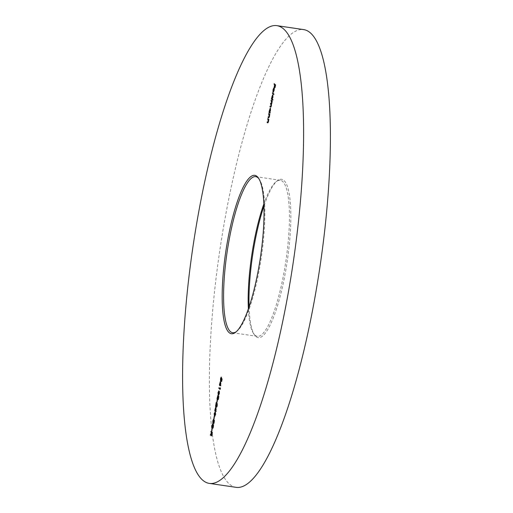 <?xml version="1.0" encoding="UTF-8"?>
<svg xmlns="http://www.w3.org/2000/svg" width="513" height="513" viewBox="0 0 513 513"><rect width="100%" height="100%" fill="white"/><g stroke="black" fill="none" stroke-linecap="round" stroke-linejoin="round"><path stroke-width="0.38" stroke-dasharray="2.56 1.92" d="M249.074 306.877A80.047 17.551 -81.6 0 0 254.615 335.066A80.047 17.551 -81.6 0 0 285.305 272.922A80.047 17.551 -81.6 0 0 277.373 180.736A80.047 17.551 -81.6 0 0 263.926 206.123M263.849 203.988A78.893 17.301 98.4 0 1 276.148 181.692A78.893 17.301 98.4 0 1 280.29 180.268A78.893 17.301 98.4 0 1 283.971 272.55A78.893 17.301 98.4 0 1 257.269 336.355A78.893 17.301 98.4 0 1 253.723 333.796A78.893 17.301 98.4 0 1 248.375 308.897M236.243 331.744A78.893 17.301 -81.6 0 0 236.852 331.308A78.893 17.301 -81.6 0 0 259.405 268.927A78.893 17.301 -81.6 0 0 259.277 179.204A78.893 17.301 -81.6 0 0 258.828 178.614M236.147 487.35A231.35 50.729 98.4 0 1 225.361 216.723A231.35 50.729 98.4 0 1 303.651 29.6M274.538 84.074L274.141 83.709M274.59 83.773L275.77 84.882L275.321 84.812M275.77 84.882L275.244 87.781L274.795 87.717M275.244 87.781L274.814 87.627M275.122 87.672L275.244 85.254M275.186 84.959L274.756 87.332L274.314 87.261M274.756 87.332L274.327 87.172M274.635 87.216L275.051 84.94M274.019 87.999L274.352 87.845L274.551 88.614L273.91 92.058L273.525 92.257L274.237 88.358L273.628 89.647L273.185 89.583L273.865 88.287M273.628 89.647L273.519 91.423L273.07 91.359M273.519 91.423L272.935 91.782M273.384 91.853L273.512 89.615M274.352 87.845L273.904 87.774M274.551 88.614L274.102 88.55M274.397 90.468L273.955 90.403M273.275 92.218L273.91 92.058L273.467 91.994M273.73 88.268L274.083 88.339M274.333 88.512L273.73 91.821L274.288 90.397L274.096 88.48M274.288 90.397L273.961 90.346M272.884 93.167L272.493 92.802M272.942 92.866L274.147 93.994L273.698 93.93M274.147 93.994L274.051 94.533L273.602 94.469M274.051 94.533L273.66 94.168M272.749 95.04L273.083 94.873L273.108 97.579L272.608 99.169L273.121 99.65L272.672 99.586M273.121 99.65L273.025 100.182L272.576 100.118M273.025 100.182L272.634 99.817M271.858 98.81L271.467 98.451M272.063 98.656L271.896 96.675M272.217 96.726L272.602 95.335M273.083 94.873L272.634 94.809M273.108 97.579L272.659 97.508M272.608 99.169L272.159 99.099M271.896 98.855L272.339 98.919L272.999 97.483L272.98 95.405L272.32 96.842L272.403 98.951L271.954 98.887M272.807 95.38L272.48 95.315M272.999 97.483L272.672 97.438M272.32 96.842L271.877 96.777M271.537 100.574L271.146 100.208M271.595 100.272L272.454 101.08L272.005 101.016M272.454 101.08L272.358 101.612L271.909 101.548M272.358 101.612L271.928 101.433M272.204 101.471L272.217 102.19L271.775 102.125M272.217 102.19L272.102 103.132L271.653 103.062M272.102 103.132L271.64 104.319L271.191 104.254M271.64 104.319L271.557 106.114L271.108 106.044M271.557 106.114L270.781 107.108M270.454 106.531L270.062 106.165M270.511 106.229L271.12 106.755L270.678 106.691M270.531 106.601L270.979 106.666L271.467 105.922L271.14 105.87M271.467 105.922L271.287 104.101M270.999 103.555L270.608 103.184M271.05 103.254L271.659 103.767L271.21 103.703M271.044 103.594L271.486 103.664L272.012 102.94L271.685 102.889M272.012 102.94L271.858 101.144M270.319 108.403L270.652 108.237L270.678 110.943L270.345 112.687L269.896 112.623M270.345 112.687L270.248 113.226L269.8 113.155M270.248 113.226L269.857 112.854M269.428 112.174L269.036 111.815M269.633 112.02L269.793 110.09L269.466 110.038M269.793 110.09L270.171 108.698M270.652 108.237L270.204 108.172M270.678 110.943L270.236 110.879M270.184 112.539L269.735 112.475M269.466 112.219L269.909 112.283L270.569 110.853L270.556 108.775L269.896 110.205L269.973 112.315L269.524 112.251M270.377 108.75L270.05 108.679M270.569 110.853L270.248 110.802M269.896 110.205L269.447 110.141M269.107 113.937L268.716 113.572M269.165 113.636L270.024 114.444L269.575 114.38M270.024 114.444L269.928 114.983L269.479 114.912M269.928 114.983L269.505 114.797M269.774 114.835L269.639 116.65L269.197 116.586M269.639 116.65L268.818 117.785M268.568 116.926L268.119 116.855M269.178 117.426L269.556 116.457L269.222 116.413M269.556 116.457L269.511 114.752M268.19 118.978L267.799 118.612M268.248 118.676L269.107 119.484L268.665 119.42M269.107 119.484L269.011 120.023L268.562 119.952M269.011 120.023L268.588 119.837M268.857 119.875L268.729 121.69L268.28 121.626M268.729 121.69L267.901 122.825M267.594 122.267L267.202 121.895M267.651 121.966L268.081 122.434M267.606 122.28L268.261 122.466L268.639 121.498L268.312 121.453M268.639 121.498L268.594 119.792M222.283 379.197L221.84 381.64L222.084 379.498L221.834 378.889L221.007 381.127L220.968 378.658L221.629 377.151L221.103 380.595L221.802 378.03L222.283 379.197L221.834 379.126M221.84 381.64L221.392 381.576M221.731 379.614L221.283 379.543M221.629 377.151L221.18 377.087M221.533 377.683L221.084 377.619M221.084 378.799L220.635 378.735M221.712 378.87L221.315 379.357M221.802 378.03L221.359 377.966M220.263 384.455L220.782 381.627L220.334 381.563M220.782 381.627L221.122 385.757L220.68 385.693M221.122 385.757L220.661 385.802M221.103 385.866L220.661 385.449M220.289 385.103L220.167 385.789L219.718 385.725M220.167 385.789L219.737 385.629M220.045 385.68L220.154 385.083M219.994 384.199L219.545 384.134M220.712 382.794L220.385 384.57L220.898 385.045L220.43 382.749M220.385 384.57L219.942 384.5M219.288 388.091L220.398 388.783L220.564 387.866L220.122 387.796M220.564 387.866L220.622 388.328L220.18 388.264M220.622 388.328L220.423 389.431L219.974 389.361M220.423 389.431L220.032 389.059M219.34 387.79L218.897 387.725M219.429 391.092L218.987 391.028L219.429 391.092L219.686 393.663L218.698 395.138L218.14 392.458M218.448 392.503L218.737 391.445M219.686 393.663L219.243 393.599M218.346 394.542L218.794 394.606L219.564 393.567L219.333 391.624L218.57 392.631L218.968 394.702L218.525 394.638M218.538 394.099L218.089 394.035M218.57 392.631L218.121 392.567M217.833 399.665L218.275 399.736L218.14 398.633L217.615 399.492L217.615 397.107L218.346 395.433L218.455 396.915L218.859 396.28L218.846 398.306L217.878 399.659M218.23 399.71L217.813 398.588M217.615 399.492L217.204 398.774M218.012 395.69L218.346 395.433L217.897 395.369M218.371 396.19L218.859 396.28L218.166 396.87M218.859 396.28L218.416 396.209M218.846 398.306L218.397 398.242M217.57 398.934L218.224 397.729L218.243 395.965L217.749 398.973L217.3 398.909M218.532 396.773L218.358 399.191L218.762 396.812L218.288 396.729M218.346 397.832L217.903 397.767M217.73 397.229L217.288 397.165M217.57 400.069L217.275 402.474L217.57 400.069L217.121 400.005M217.692 400.185L217.243 400.121M217.275 402.474L216.826 402.41M217.377 405.616L217.454 403.449L217.493 405.757L216.813 407.232L216.563 403.84L215.941 406.501L216.678 402.455L217.063 405.571M217.454 403.449L217.005 403.385M217.493 405.757L217.044 405.693M216.063 406.617L215.614 406.546M216.678 402.455L216.23 402.391M216.743 405.219L216.3 405.155M215.601 410.118L216.114 407.29L215.672 407.226M216.114 407.29L216.46 411.42L216.018 411.355M216.46 411.42L215.999 411.464M216.441 411.529L215.992 411.112M215.627 410.766L215.498 411.452L215.056 411.388M215.498 411.452L215.069 411.291M215.383 411.336L215.486 410.746M215.332 409.861L214.883 409.797M216.044 408.457L215.723 410.233L216.236 410.708L215.768 408.412M215.723 410.233L215.274 410.163M215.165 412.112L215.601 412.17L215.858 414.741L214.864 416.216L214.312 413.536M214.62 413.581L214.909 412.529M215.601 412.17L215.152 412.106M215.858 414.741L215.409 414.677M214.517 415.62L214.96 415.684L215.736 414.645L215.505 412.709L214.735 413.715L215.139 415.786L214.691 415.716M214.71 415.184L214.261 415.113M214.735 413.715L214.293 413.645M214.569 416.569L214.274 418.974L214.569 416.569L214.126 416.505M214.691 416.684L214.248 416.614M214.274 418.974L213.831 418.909M214.402 421.981L214.543 420.032L214.524 422.084L213.902 423.539L213.786 422.616L213.293 423.328L213.286 420.91L213.998 419.249L213.382 422.783L213.966 421.186L213.998 423.007L214.094 421.936M214.543 420.032L214.094 419.961M214.524 422.084L214.075 422.019M213.902 423.539L213.485 422.571M212.966 423.276L213.568 423.167L213.119 423.103M213.293 423.328L213.171 423.007M213.998 419.249L213.549 419.185M213.902 419.781L213.453 419.717M213.652 420.096L213.203 420.032M213.408 421.032L212.959 420.968M213.966 421.186L213.517 421.115M214.081 421.295L213.639 421.231M213.568 426.56L213.709 424.61L213.69 426.669L213.068 428.124L212.953 427.201L212.459 427.906L212.453 425.489L213.164 423.828L212.549 427.367L213.132 425.764L213.164 427.585L213.261 426.515M213.709 424.61L213.267 424.546M213.69 426.669L213.241 426.604M213.068 428.124L212.651 427.156M212.132 427.861L212.735 427.752L212.286 427.682M213.164 423.828L212.715 423.764M213.068 424.366L212.619 424.302M212.818 424.681L212.369 424.61M212.574 425.617L212.126 425.546M213.132 425.764L212.683 425.7M213.248 425.88L212.805 425.816M212.408 428.483L212.113 430.888L212.408 428.483L211.959 428.419M212.529 428.599L212.081 428.535M212.113 430.888L211.664 430.824M211.362 431.702L210.971 431.337M211.414 431.401L212.594 432.504L212.151 432.44M212.594 432.504L212.119 435.03L211.67 434.966M212.119 435.03L211.273 435.903M211.209 435.915L211.657 435.986L211.478 435.595M211.6 435.954L211.356 433.491M211.664 433.543L210.721 435.216L210.279 435.152M210.721 435.216L210.625 434.524M210.843 434.556L211.478 432.831M211.786 432.876L211.843 432.536M211.984 432.555L211.728 435.434L211.285 435.37M211.548 435.396L212.177 434.043L212.106 432.671M212.376 433.697L211.933 433.632M211.786 433.645L211.337 433.581M276.148 181.692L277.373 180.736M259.277 179.204L258.385 177.934M280.29 180.268L255.731 176.645M257.269 336.355L232.71 332.732M236.852 331.308L235.627 332.264M253.723 333.796L254.615 335.066M273.827 87.736L274.275 87.8M273.173 92.237L273.621 92.302M272.557 94.764L272.999 94.834M270.127 108.134L270.575 108.198M267.792 122.395L268.235 122.466M218.756 390.893L219.198 390.957M217.839 395.337L218.288 395.408M214.921 411.971L215.37 412.042M212.908 423.289L213.35 423.36M212.074 427.874L212.517 427.938"/><path stroke-width="0.77" d="M263.926 206.123A80.047 17.551 -81.6 0 0 254.486 244.028A80.047 17.551 -81.6 0 0 249.074 306.877M248.375 308.897A78.893 17.301 98.4 0 1 253.595 244.073A78.893 17.301 98.4 0 1 263.849 203.988M227.695 240.078A80.047 17.551 98.4 0 1 258.385 177.934A80.047 17.551 98.4 0 1 258.514 268.972A80.047 17.551 98.4 0 1 235.627 332.264A80.047 17.551 98.4 0 1 227.695 240.078M258.828 178.614A78.893 17.301 -81.6 0 0 255.731 176.645A78.893 17.301 -81.6 0 0 229.029 240.45A78.893 17.301 -81.6 0 0 232.71 332.732A78.893 17.301 -81.6 0 0 236.243 331.744M276.853 25.65L303.651 29.6A231.35 50.729 98.4 0 1 314.437 300.227A231.35 50.729 98.4 0 1 236.147 487.35L209.349 483.4A231.35 50.729 98.4 0 1 198.563 212.773A231.35 50.729 98.4 0 1 276.853 25.65A231.35 50.729 98.4 0 1 287.639 296.277A231.35 50.729 98.4 0 1 209.349 483.4M211.959 428.419L211.664 430.824L211.959 428.419M212.933 422.718L213.517 421.115L213.555 422.936L214.094 419.961L214.075 422.019L213.453 423.475L213.337 422.552L212.844 423.263L212.844 420.846L213.549 419.185L212.959 420.968L212.933 422.718L213.414 422.802M213.555 422.936L214.024 423.02M214.171 413.516L215.152 412.106L215.409 414.677L214.415 416.152L214.312 413.536M216.454 406.623L217.005 403.385L217.044 405.693L216.364 407.162L216.12 403.776L215.492 406.437L216.23 402.391L216.454 406.623L216.941 406.706M217.878 399.659L217.692 398.569L217.172 399.428L217.005 398.748L217.897 395.369L218.006 396.844L218.416 396.209L218.397 398.242L217.833 399.665M220.122 387.796L219.974 389.361L218.801 388.258L218.897 387.725L219.955 388.713L220.122 387.796M220.661 380.531L221.359 377.966L221.834 379.126L221.392 381.576L221.385 378.825L220.558 381.056L220.519 378.594L221.18 377.087L220.635 378.735L220.661 380.531L221.154 380.62M268.716 113.572L269.575 114.38L268.466 117.804L268.119 116.855L268.735 117.355L269.107 116.393L268.716 113.572M268.818 117.785L268.511 117.227L268.992 117.394M270.531 106.601L271.024 105.851L270.608 103.184L271.044 103.594L271.563 102.869L271.146 100.208L272.005 101.016L271.653 103.062L271.108 106.044L270.434 107.134L269.966 106.698L270.062 106.165L271.12 106.755M271.044 103.594L271.659 103.767M272.493 92.802L273.698 93.93L273.602 94.469L272.397 93.334L272.493 92.802M274.141 83.709L275.321 84.812L274.795 87.717L275.103 85.235L274.744 84.895L274.192 87.152L274.622 84.78L274.141 83.709M274.083 88.339L273.185 89.583L272.935 91.782L273.063 89.551L273.904 87.774L274.102 88.55L273.955 90.403L273.083 92.186L273.73 88.268L274.179 88.332M272.672 99.586L272.576 100.118L271.371 98.983L272.634 94.809L272.659 97.508L272.159 99.099L272.672 99.586M269.896 112.623L269.8 113.155L268.94 112.353L270.204 108.172L269.896 112.623M267.799 118.612L268.665 119.42L267.549 122.844L267.202 121.895L267.818 122.395L268.19 121.434L267.799 118.612M267.606 122.28L268.081 122.434M220.334 381.563L220.661 385.802L219.846 385.039L219.718 385.725L219.449 384.667L220.334 381.563M218.006 392.439L218.987 391.028L219.243 393.599L218.249 395.074L218.14 392.458M218.756 390.893L218.737 391.445M217.121 400.005L216.826 402.41L217.121 400.005M215.672 407.226L215.999 411.464L215.178 410.701L215.056 411.388L214.787 410.329L215.672 407.226M214.126 416.505L213.831 418.909L214.126 416.505M212.1 427.297L212.683 425.7L212.722 427.521L213.267 424.546L213.241 426.604L212.619 428.054L212.504 427.13L212.016 427.842L212.01 425.424L212.715 423.764L212.126 425.546L212.1 427.297L212.587 427.38M212.722 427.521L213.19 427.598M210.971 431.337L212.151 432.44L211.151 435.883L211.215 433.472L210.279 435.152L211.337 432.812L210.971 431.337M275.282 85.049L274.744 84.895M275.051 84.94L274.622 84.78M275.071 84.85L274.045 84.247M273.884 88.448L273.282 91.75L274.096 88.48M273.66 94.168L272.397 93.334M272.634 99.817L271.371 98.983M272.807 95.38L271.877 96.777L271.896 98.855L272.403 98.951M271.896 98.855L272.557 97.419L272.48 95.315L272.929 95.38M270.781 107.108L269.966 106.698M271.319 104.133L270.505 103.722M271.961 101.266L271.05 100.74M269.857 112.854L268.94 112.353M270.377 108.75L269.447 110.141L269.466 112.219L269.973 112.315M269.466 112.219L270.127 110.782L270.05 108.679L270.498 108.743M268.472 117.458L268.023 117.394M269.511 114.752L269.145 114.7M269.594 114.765L268.62 114.104M267.901 122.825L267.106 122.434M268.594 119.792L268.228 119.741M268.677 119.805L267.703 119.151M221.731 378.87L221.385 378.825M220.661 385.449L219.846 385.039M220.154 385.083L219.724 384.923M220.167 384.987L219.449 384.667M219.897 384.737L219.821 384.391M220.263 382.724L219.942 384.5L220.455 384.981L220.43 382.749M220.032 389.059L218.801 388.258M218.673 395.119L218.397 394.58M219.295 391.592L218.685 391.438L218.121 392.567L218.089 394.035L218.968 394.702M219.256 393.522L218.891 391.56L219.301 391.624M218.346 394.542L219.115 393.503M218.23 399.71L218.14 398.633M217.615 399.492L217.454 398.813M218.455 396.915L218.859 396.28M218.532 396.773L217.903 397.767L217.91 399.127L218.288 396.729L218.737 396.799M218.031 395.933L217.288 397.165L217.268 398.89L217.749 398.973M217.268 398.89L217.756 395.882L218.205 395.946M215.992 411.112L215.178 410.701M215.486 410.746L215.056 410.586M215.505 410.65L214.787 410.329M215.236 410.394L215.159 410.054M215.601 408.386L215.274 410.163L215.787 410.644L215.768 408.412M214.909 412.529L215.165 412.112M214.844 416.197L214.569 415.665M215.46 412.67L214.851 412.523L214.293 413.645L214.261 415.113L215.139 415.786M215.422 414.6L215.056 412.638L215.473 412.702M214.517 415.62L215.287 414.581M213.902 423.539L213.786 422.616M213.068 428.124L212.953 427.201M211.843 432.536L211.414 432.376M211.863 432.446L210.875 431.869M212.106 432.671L211.536 432.491L211.337 433.581L211.253 435.351L211.728 435.434M211.253 435.351L211.933 432.863L211.536 432.491M271.287 104.101L270.845 104.036M271.858 101.144L271.409 101.08M269.376 114.463L268.934 114.399M268.459 119.503L268.017 119.439M268.709 117.355L269.152 117.426M267.792 122.395L268.235 122.466M217.91 399.127L218.358 399.191"/></g></svg>
